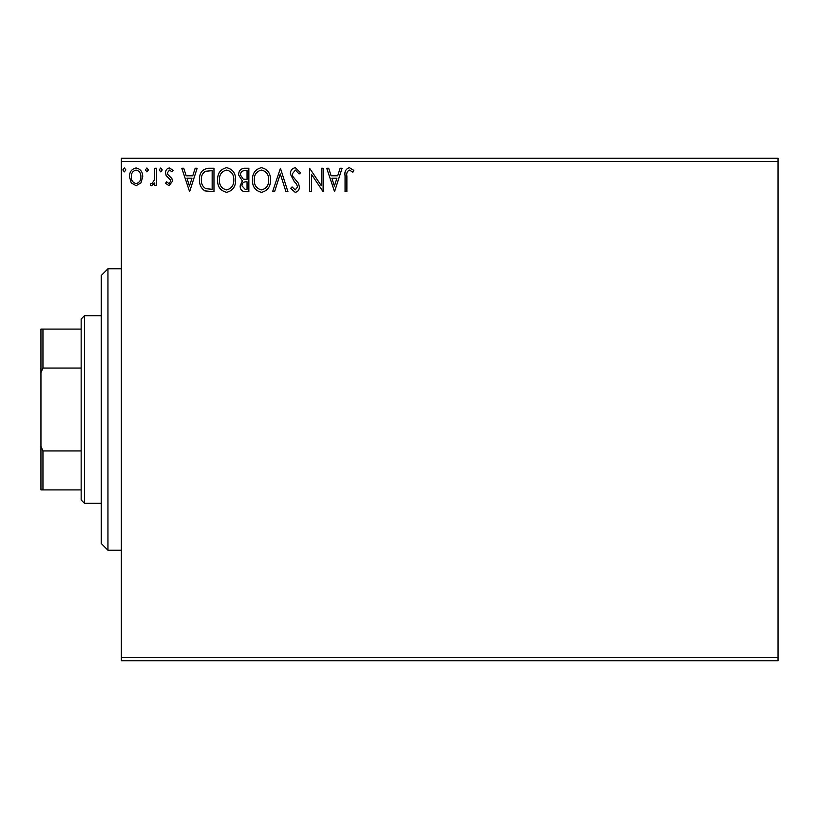 <?xml version="1.0" encoding="UTF-8"?>
<svg xmlns="http://www.w3.org/2000/svg" width="819" height="819" viewBox="0 0 819 819"><rect width="100%" height="100%" fill="white"/><g stroke="black" fill="none" stroke-linecap="round" stroke-linejoin="round"><path stroke-width="1.23" d="M778.05 660.779L121.366 660.779L121.366 657.432L778.05 657.432L778.05 660.779M778.05 161.568L121.366 161.568L121.366 158.221L778.05 158.221L778.05 657.432M140.96 182.872L136.087 185.708L131.235 182.883L129.484 176.791C129.433 171.929 131.634 168.99 136.087 167.967C140.551 168.98 142.752 171.929 142.711 176.791L140.96 182.872M156.542 168.264L156.542 185.401L154.74 185.401L154.74 182.883L151.597 185.708L150.225 185.114L151.085 183.292L151.894 183.599L154.453 179.914L154.74 168.264L156.542 168.264M169.042 185.708L165.561 183.272L166.615 181.798L168.929 183.599L170.669 181.296L170.239 179.74L166.155 175.573L165.561 172.922C165.54 170.157 166.81 168.509 169.369 167.967L173.075 170.291L172.041 171.877L169.564 170.076L167.363 172.829L167.793 174.467L171.898 178.573L172.481 181.214L169.042 185.708M208.517 168.264L213.974 168.264L213.974 191.718L204.842 190.878C201.034 188.237 199.263 184.51 199.539 179.699C199.273 172.932 202.262 169.123 208.517 168.264M248.853 168.264L248.853 191.718L245.536 191.718C241.963 191.544 240.162 189.598 240.131 185.913L242.332 180.917L238.626 174.928C238.646 171.048 240.499 168.827 244.164 168.264L248.853 168.264M280.426 168.264L287.94 191.718L285.974 191.718L280.272 173.925L274.57 191.718L272.604 191.718L280.426 168.264M321.314 168.264L323.116 168.264L323.116 191.718L311.394 174.232L311.394 191.718L309.592 191.718L309.592 168.264L321.314 185.718L321.314 168.264M346.877 176.116L346.877 191.718L345.065 191.718L345.065 175.88C344.349 171.621 345.782 168.888 349.355 167.67L353.788 170.372L352.876 172.174L349.375 170.076C347.164 171.232 346.324 173.249 346.877 176.116M121.366 161.568L121.366 657.432M334.541 191.718L326.73 168.264L328.695 168.264L331.101 175.788L337.684 175.788L340.1 168.264L342.066 168.264L334.541 191.718M295.301 167.67L300.563 172.789L299.099 173.976L295.424 170.076L292.148 174.048L292.741 176.351L298.444 183.282L299.365 186.845C299.396 189.885 298.003 191.718 295.178 192.322L290.643 188.35L292.055 186.906L295.198 189.916L297.563 186.947L296.468 183.917L294.246 181.583L290.346 174.017C290.376 170.495 292.025 168.376 295.301 167.67M270.495 179.893C270.628 186.578 267.659 190.725 261.589 192.322C255.385 190.878 252.344 186.773 252.457 180.006C252.344 173.3 255.344 169.195 261.456 167.67C267.567 169.134 270.587 173.218 270.495 179.893M235.616 179.893C235.749 186.578 232.78 190.725 226.709 192.322C220.506 190.878 217.465 186.773 217.578 180.006C217.465 173.3 220.465 169.195 226.576 167.67C232.688 169.134 235.708 173.218 235.616 179.893M189.619 191.718L181.798 168.264L183.763 168.264L186.169 175.788L192.762 175.788L195.168 168.264L197.133 168.264L189.619 191.718M162.254 169.922L160.749 171.877L159.244 169.922L160.749 167.967L162.254 169.922M148.423 169.922L146.918 171.877L145.413 169.922L146.918 167.967L148.423 169.922M125.87 169.922L124.365 171.877L122.86 169.922L124.365 167.967L125.87 169.922M331.869 178.194L334.398 186.067L336.916 178.194L331.869 178.194M254.259 180.006C254.177 185.37 256.593 188.677 261.507 189.916C266.41 188.616 268.806 185.278 268.693 179.904C268.786 174.56 266.39 171.284 261.507 170.076C256.562 171.284 254.146 174.59 254.259 180.006M245.178 189.312L247.041 189.312L247.041 181.798L246.13 181.798C243.427 181.777 242.025 183.139 241.933 185.862L245.178 189.312M246.13 179.392L247.041 179.392L247.041 170.669L244.983 170.669C242.117 170.628 240.602 172.041 240.428 174.928L243.263 179.115L246.13 179.392M219.379 180.006C219.297 185.37 221.714 188.677 226.628 189.916C231.531 188.616 233.927 185.278 233.814 179.904C233.906 174.56 231.511 171.284 226.628 170.076C221.683 171.284 219.267 174.59 219.379 180.006M212.162 189.312L212.162 170.669L205.405 171.273C202.467 173.229 201.116 176.034 201.341 179.699C201.105 183.651 202.59 186.63 205.794 188.657L212.162 189.312M186.947 178.194L189.465 186.067L191.984 178.194L186.947 178.194M131.286 176.771C131.204 180.415 132.811 182.688 136.097 183.599C139.384 182.688 140.981 180.415 140.909 176.771C140.991 173.147 139.384 170.915 136.097 170.076C132.811 170.915 131.204 173.147 131.286 176.771M107.954 550.214L101.259 543.519L101.259 275.481L107.954 268.786L107.954 550.214L121.366 550.214M84.511 503.316L81.153 499.959L81.153 319.041L84.511 315.684L84.511 503.316L101.259 503.316M81.153 368.059L42.957 368.059L40.95 372.655L40.95 329.084L42.957 329.084L42.957 368.059M81.153 489.916L40.95 489.916L40.95 372.655M40.95 446.345L42.957 450.941L42.957 489.916M81.153 450.941L42.957 450.941M81.153 329.084L42.957 329.084M107.954 268.786L121.366 268.786M84.511 315.684L101.259 315.684"/></g></svg>
